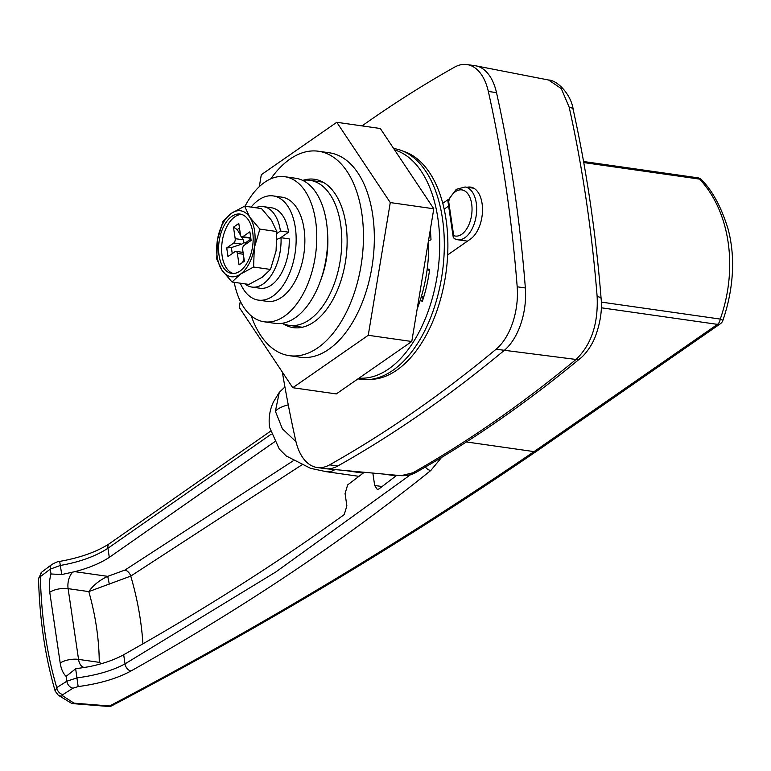<?xml version="1.0" encoding="UTF-8"?>
<svg xmlns="http://www.w3.org/2000/svg" width="771" height="771" viewBox="0 0 771 771"><rect width="100%" height="100%" fill="white"/><g stroke="black" fill="none" stroke-linecap="round" stroke-linejoin="round"><path stroke-width="1.16" d="M454.784 238.846L453.271 237.458L453.705 235.647A23.313 13.174 -81.9 0 0 461.742 234.268A23.313 13.174 -81.9 0 0 471.669 203.891A23.313 13.174 -81.9 0 0 455.449 191.671A23.313 13.174 -81.9 0 0 448.539 200.682L449.165 200.846M320.601 280.451A63.28 35.755 -81.9 0 0 327.482 232.196M302.666 180.375A73.274 41.393 98.1 0 1 309.894 180.298A73.274 41.393 98.1 0 1 341.804 241.14A73.274 41.393 98.1 0 1 309.422 319.772A73.274 41.393 98.1 0 1 289.192 325.362A73.274 41.393 98.1 0 1 282.273 323.271M412.851 472.796A9.994 7.556 60.5 0 0 416.562 472.074C412.63 474.628 407.474 475.823 401.093 475.678L412.851 472.796C468.122 441.523 522.468 403.782 575.889 359.575L576.033 359.45C591.27 344.859 598.306 323.897 597.139 296.556C591.858 230.635 582.529 167.5 569.171 107.15L561.288 88.607L548.576 80.011C557.481 80.3 571.359 94.679 573.229 109.761L573.229 109.761A9.994 4.568 -12.5 0 0 569.171 107.15M548.576 80.011L475.929 65.853A53.286 30.108 98.1 0 1 496.505 92.626A999.149 564.488 98.1 0 1 525.35 287.969A53.286 30.108 98.1 0 1 504.253 350.4A1998.307 1128.975 98.1 0 1 337.785 466.012A53.286 30.108 98.1 0 1 326.162 468.768L401.093 475.678M364.278 472.286A3330.508 1277.402 171.6 0 1 347.663 484.892L345.061 493.604L346.873 505.872L344.213 514.614C276.5 563.495 202.985 610.198 123.678 654.743L125.027 663.86L275.97 571.87L410.596 474.666M396.795 475.283L378.956 488.939L377.298 489.44L374.677 485.47L372.846 473.076M123.678 654.743C114.455 659.851 102.861 663.85 88.887 666.732L75.664 668.775L66.123 676.36A26.648 15.054 98.1 0 1 60.196 663.031L49.749 592.282A26.648 15.054 98.1 0 1 51.002 573.971L50.288 569.114A6.66 4.771 -127.1 0 1 51.705 564.574L41.779 572.101L38.55 578.481C39.572 619.055 45.123 656.613 55.204 691.153L56.755 687.597A6.66 4.954 57.7 0 0 62.962 694.546L62.663 695.818L74.006 703.152L109.598 705.985C260.598 626.524 402.077 541.734 534.052 451.613L717.483 324.369L601.351 307.793M271.161 434.208L107.95 548.258C95.546 556.315 79.702 562.04 60.408 565.442L50.288 569.114A19976.359 11285.985 -81.9 0 0 40.362 576.631A310.52 175.431 -81.9 0 0 56.755 687.597A19976.359 11285.985 -81.9 0 0 66.846 681.217L77.013 677.882C96.539 675.3 112.547 670.625 125.027 663.86A6.66 4.655 60.7 0 0 130.954 670.992C117.231 678.499 99.632 683.694 78.15 686.585L73.052 688.166A19983.019 11289.743 98.1 0 1 62.962 694.546M270.351 431.317L109.415 543.671A6.66 4.491 -123.6 0 0 107.95 548.258L109.299 557.375L274.457 441.899M109.299 557.375C100.211 563.322 88.732 568.082 74.854 571.658L107.718 576.351L124.931 570.077L293.134 460.846M109.415 543.671C96.78 551.853 80.203 557.761 59.675 561.404L61.747 574.549L74.854 571.658M441.571 457.444L430.835 470.464C342.989 541.175 243.029 608.011 130.954 670.992M601.332 302.107L720.268 319.078C738.271 268.057 730.089 211.688 699.596 179.113A6.66 3.816 -42.1 0 1 701.755 179.932A6.66 6.66 0 0 0 697.755 177.802L583.57 161.515M301.519 465.096L130.752 576.091L88.81 591.608C93.127 585.334 99.43 580.255 107.718 576.351L109.299 584.129M62.663 695.818A6.66 5.725 122.9 0 1 58.278 695.23L71.925 703.547L108.306 706.448A6.66 3.103 -85.4 0 0 109.598 705.985A6.66 4.52 62.2 0 0 111.94 705.706C263.142 626.139 404.804 541.242 536.915 451.025L720.384 323.753A6.66 6.66 0 0 0 722.89 320.418C728.441 304.227 731.631 287.882 732.45 271.392C733.115 256.618 731.65 242.47 728.065 228.948C721.415 207.389 712.645 191.044 701.755 179.932M71.925 703.547L74.006 703.152M58.278 695.23L55.204 691.153M41.779 572.101A6.66 4.771 -127.2 0 0 40.362 576.631L38.55 578.472M99.257 662.347A248.204 181.33 55.2 0 0 88.81 591.608L68.108 588.649L78.555 659.398L99.257 662.347L101.512 663.638M61.747 574.549L51.002 573.971M66.123 676.36L66.846 681.217A6.66 4.954 57.7 0 0 73.052 688.166M75.664 668.775L78.15 686.585M720.384 323.753A6.66 4.867 55.2 0 1 717.483 324.369A6.66 3.759 -81.9 0 0 720.268 319.078A6.66 0.52 18.7 0 1 722.89 320.418M295.977 441.677L282.359 428.782L275.392 411.242L279.304 392.333L273.483 401.874C269.696 409.835 268.395 418.345 269.58 427.385L279.275 449.04L286.176 455.94L310.578 468.334L326.364 471.707A33.307 18.812 98.1 0 0 334.932 469.578M357.609 476.16L358.978 476.333M303.061 180.308A74.932 42.338 98.1 0 1 314.481 179.267A74.932 42.338 98.1 0 1 345.919 224.265A74.932 42.338 98.1 0 1 293.308 327.636A74.932 42.338 98.1 0 1 282.639 323.435M428.637 239.848A103.247 58.326 98.1 0 1 417.188 308.892M289.308 355.662L300.189 357.214A103.247 58.326 -81.9 0 0 372.682 214.791A103.247 58.326 -81.9 0 0 329.362 152.793L318.481 151.241A103.247 58.326 98.1 0 1 361.801 213.239A103.247 58.326 98.1 0 1 289.308 355.662A103.247 58.326 98.1 0 1 251.259 315.84M259.326 186.64L261.302 174.718L336.792 122.29L380.325 128.506L433.794 208.787L411.772 341.495L336.281 393.923L292.758 387.717L239.28 307.436L240.311 301.22M336.792 122.29L390.271 202.571L368.249 335.289L292.758 387.717M433.794 208.787L390.271 202.571M411.772 341.495L368.249 335.289M270.814 178.833A103.247 58.326 98.1 0 1 318.481 151.241M496.505 92.626L488.342 91.46A53.286 30.108 -81.9 0 0 466.927 64.552L475.09 65.718A53.286 30.108 98.1 0 1 496.505 92.626A999.149 564.488 98.1 0 1 525.35 287.969A53.286 30.108 98.1 0 1 504.253 350.4A1998.307 1128.975 98.1 0 1 421.766 413.246A1998.307 1128.975 98.1 0 1 337.785 466.012A53.286 30.108 98.1 0 1 325.314 468.672L317.151 467.505A53.286 30.108 -81.9 0 0 329.631 464.846L337.785 466.012M576.033 359.45L496.09 349.234A1998.307 1128.975 98.1 0 1 413.603 412.08A1998.307 1128.975 98.1 0 1 329.631 464.846M444.173 209.143L448.626 206.05M317.151 467.505A53.286 30.108 -81.9 0 1 295.727 440.598A999.149 564.488 98.1 0 1 282.34 372.075M496.09 349.234A53.286 30.108 -81.9 0 0 517.187 286.802L525.35 287.969M488.342 91.46A999.149 564.488 98.1 0 1 517.187 286.802M466.927 64.552A53.286 30.108 -81.9 0 0 454.447 67.212A1998.307 1128.975 98.1 0 0 362.033 125.895M442.766 203.293L448.365 199.4M467.168 187.286A27.313 15.43 98.1 0 1 470.618 187.102A27.313 15.43 98.1 0 1 482.511 209.779A27.313 15.43 98.1 0 1 470.445 239.087L447.662 254.912M393.653 148.514A116.566 65.853 98.1 0 1 401.296 150.461L405.189 151.906A115.689 65.362 98.1 0 1 447.749 252.917A115.689 65.362 98.1 0 1 396.766 370.167A115.689 65.362 98.1 0 1 372.74 379.284L368.596 379.573A116.566 65.853 98.1 0 1 358.023 378.831M401.296 150.461A116.566 65.853 98.1 0 1 444.173 252.252A116.566 65.853 98.1 0 1 392.796 370.388A116.566 65.853 98.1 0 1 368.596 379.573M394.598 149.931A115.689 65.362 98.1 0 1 439.653 249.534A115.689 65.362 98.1 0 1 388.603 369.001A115.689 65.362 98.1 0 1 359.074 378.098M430.276 229.989A100.799 56.948 98.1 0 1 430.999 239.791L428.676 240.764M427.211 268.973L429.659 269.262A100.799 56.948 98.1 0 1 422.315 301.48L420.32 299.977M423.231 298.656L421.197 297.134M427.076 269.927L429.524 270.226M423.597 297.461L421.564 295.919M231.84 216.362A29.973 16.933 -81.9 0 0 218.588 248.522A29.973 16.933 -81.9 0 0 231.647 273.416A29.973 16.933 -81.9 0 0 239.926 271.132A29.973 16.933 -81.9 0 0 253.167 238.962A29.973 16.933 -81.9 0 0 240.118 214.068A29.973 16.933 -81.9 0 0 231.84 216.362M241.622 214.415A29.973 16.933 -81.9 0 0 234.885 216.796A29.973 16.933 -81.9 0 0 221.662 247.616A29.973 16.933 -81.9 0 0 233.189 273.512M277.04 239.27L281.039 237.709A40.632 22.957 98.1 0 1 263.123 283.979A40.632 22.957 98.1 0 1 251.905 287.072A40.632 22.957 98.1 0 1 244.831 283.844M281.039 237.709L289.202 238.875A40.632 22.957 98.1 0 1 271.286 285.135A40.632 22.957 98.1 0 1 260.068 288.238L251.905 287.072M240.533 235.222L237.246 229.594L233.488 227.156L238.798 223.474L240.494 234.972A3.335 1.879 -81.9 0 0 241.892 236.976A3.335 1.879 -81.9 0 0 242.807 236.716L249.871 231.82L251.144 240.456L244.089 245.361A3.335 1.879 -81.9 0 0 242.672 249.698L244.368 261.205L239.058 264.887L237.362 253.389A3.335 1.879 -81.9 0 0 235.965 251.385A3.335 1.879 -81.9 0 0 235.049 251.645L227.985 256.541L226.713 247.905L233.767 243A3.335 1.879 -81.9 0 0 235.184 238.663L243.212 239.8L241.468 236.822M233.488 227.156L235.184 238.663M255.683 207.756A40.632 22.957 98.1 0 1 263.383 206.628L271.546 207.794A40.632 22.957 98.1 0 1 288.595 232.187L280.133 238.066M263.383 206.628A40.632 22.957 98.1 0 1 280.432 231.021L276.905 233.478M280.432 231.021L288.595 232.187M253.592 267.026L270.496 269.445L276.066 250.835L276.789 231.522L271.575 220.4L261.504 208.584L244.6 206.175L249.814 217.297A33.307 18.812 98.1 0 1 254.305 247.722A33.307 18.812 98.1 0 1 240.379 274.177A33.307 18.812 98.1 0 1 221.952 270.197A33.307 18.812 98.1 0 1 217.461 239.771A33.307 18.812 98.1 0 1 231.387 213.316A33.307 18.812 98.1 0 1 249.814 217.297L259.885 229.112L254.305 247.722L253.592 267.026L240.379 274.177L232.023 282.013L221.952 270.197L216.738 259.075L217.461 239.771L223.031 221.152L231.387 213.316L244.6 206.175M259.885 229.112L276.789 231.522M232.023 282.013L248.927 284.422L262.14 277.281L270.496 269.445M245.323 244.503L245.101 243.058L250.411 239.367L250.623 240.822M250.411 239.367L250.402 238.191M237.246 229.594L239.473 228.052M243.212 239.8L244.002 242.48L241.786 244.147L231.367 247.578L226.713 247.905M245.101 243.058L244.002 242.48M232.254 253.572L231.367 247.578M243.973 258.545L242.605 262.429M251.124 207.11A52.621 29.732 98.1 0 1 258.709 199.94A52.621 29.732 98.1 0 1 273.242 195.921A52.621 29.732 98.1 0 1 296.16 239.627A52.621 29.732 98.1 0 1 272.905 296.093A52.621 29.732 98.1 0 1 258.372 300.112A52.621 29.732 98.1 0 1 240.273 283.188M273.242 195.921L281.945 197.164A52.621 29.732 98.1 0 1 304.863 240.87A52.621 29.732 98.1 0 1 281.608 297.336A52.621 29.732 98.1 0 1 267.074 301.355L258.372 300.112M245.043 206.243A73.274 41.393 98.1 0 1 284.865 176.723L295.746 178.274A73.274 41.393 98.1 0 1 307.465 183.296A73.274 41.393 98.1 0 1 324.35 267.498A73.274 41.393 98.1 0 1 275.045 323.348L264.164 321.796A73.274 41.393 98.1 0 1 252.445 316.775A73.274 41.393 98.1 0 1 234.191 282.321M284.865 176.723A73.274 41.393 98.1 0 1 296.584 181.744A73.274 41.393 98.1 0 1 313.469 265.947A73.274 41.393 98.1 0 1 264.164 321.796M453.271 237.458L447.826 200.614L456.268 189.329L465.077 186.987A26.648 15.054 98.1 0 1 476.68 209.114A26.648 15.054 98.1 0 1 464.913 237.699A26.648 15.054 98.1 0 1 457.55 239.742L454.119 238.653M448.539 200.682L453.705 235.647M416.562 472.074L416.562 472.074C472.131 440.617 526.689 402.732 580.235 358.409L580.235 358.409C581.71 357.58 589.42 350.342 594.711 338.151C600.156 323.993 602.286 310.829 601.12 298.637L601.12 298.637C595.848 232.919 586.548 169.967 573.229 109.761M575.889 359.575A9.994 6.997 50.4 0 0 580.235 358.409M597.139 296.556A9.994 3.055 -4.6 0 1 601.12 298.637M536.915 451.025A6.66 4.838 55.7 0 1 534.052 451.613L466.416 441.956M697.755 177.802A6.66 3.759 -81.9 0 1 699.596 179.113L583.763 162.575M124.931 570.077A6.66 4.385 -122.6 0 1 130.752 576.091A281.328 205.529 -124.8 0 1 140.341 619.547A281.328 205.529 -124.8 0 1 142.914 643.833M374.677 485.47L382.137 486.53M396.043 475.861L383.303 474.04M49.749 592.282A13.319 5.108 171.6 0 1 68.108 588.649A13.319 7.527 98.1 0 1 72.541 572.342M83.711 667.31A13.319 7.527 98.1 0 1 78.555 659.398A13.319 5.108 171.6 0 0 60.196 663.031M425.447 466.985A6.66 5.185 51.2 0 0 430.835 470.464M563.485 431.317A6.66 4.867 55.2 0 0 566.386 430.7M344.994 470.512L363.199 473.105M288.267 404.871A19.979 7.662 171.6 0 0 275.392 411.242M242.807 236.716L250.768 237.853M241.786 244.147L233.767 243M243.337 254.237L237.362 253.389M465.077 186.987L473.876 188.24M309.894 180.298L323.03 182.168M289.192 325.362L302.328 327.241M457.55 239.742L467.467 241.15M59.675 561.404C58.577 561.201 55.917 562.261 51.705 564.574M108.306 706.448A6.66 6.66 0 0 0 111.94 705.706M284.923 386.984L279.304 392.333M358.968 476.333L326.364 471.707M235.965 251.385L243.067 252.396M241.892 236.976L250.585 238.22"/></g></svg>
